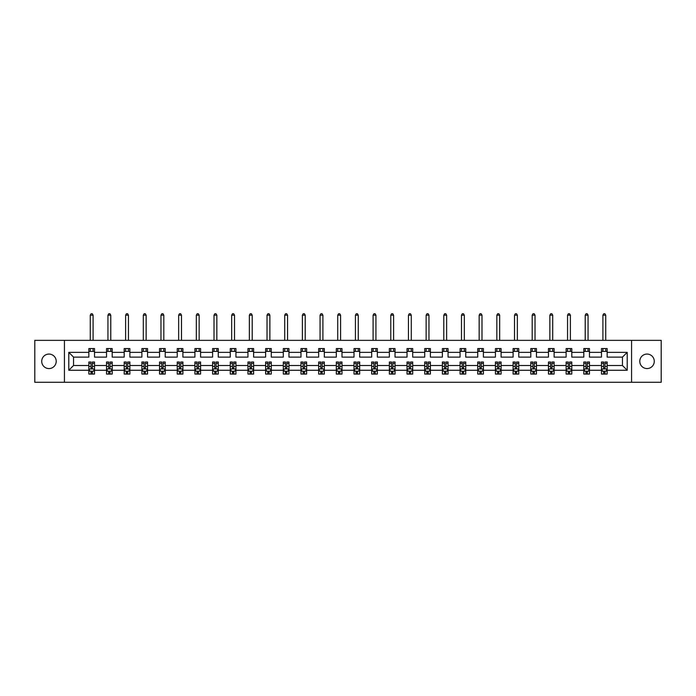 <?xml version="1.0" encoding="UTF-8"?>
<svg xmlns="http://www.w3.org/2000/svg" width="696" height="696" viewBox="0 0 696 696"><rect width="100%" height="100%" fill="white"/><g stroke="black" fill="none" stroke-linecap="round" stroke-linejoin="round"><path stroke-width="1.04" d="M647.036 354.064A7.256 7.256 0 0 0 639.781 361.311A7.256 7.256 0 0 0 647.036 368.567A7.256 7.256 0 0 0 654.284 361.311A7.256 7.256 0 0 0 647.036 354.064M48.964 354.064A7.256 7.256 0 0 0 41.717 361.311A7.256 7.256 0 0 0 48.964 368.567A7.256 7.256 0 0 0 56.219 361.311A7.256 7.256 0 0 0 48.964 354.064M631.568 340.353L34.8 340.353L34.8 382.278L661.2 382.278L661.2 340.353L631.568 340.353L631.568 382.278M607.147 370.263L607.147 365.504L622.45 365.504L627.209 370.263L607.147 370.263L607.147 374.065L604.998 374.065L604.998 371.177M64.432 382.278L64.432 340.353M601.483 370.263L589.468 370.263L589.468 365.504L601.483 365.504L601.483 374.065L607.147 374.065L607.147 371.038L606.086 371.038M589.468 370.263L589.468 374.065L587.32 374.065L587.32 371.177M583.805 370.263L571.799 370.263L571.799 365.504L583.805 365.504L583.805 374.065L589.468 374.065L589.468 371.038L588.407 371.038M571.799 370.263L571.799 374.065L569.641 374.065L569.641 371.177M566.126 370.263L554.12 370.263L554.12 365.504L566.126 365.504L566.126 374.065L571.799 374.065L571.799 371.038L570.729 371.038M554.12 370.263L554.12 374.065L551.963 374.065L551.963 371.177M548.457 370.263L536.442 370.263L536.442 365.504L548.457 365.504L548.457 374.065L554.12 374.065L554.12 371.038L553.05 371.038M536.442 370.263L536.442 374.065L534.284 374.065L534.284 371.177M530.778 370.263L518.764 370.263L518.764 365.504L530.778 365.504L530.778 374.065L536.442 374.065L536.442 371.038L535.372 371.038M518.764 370.263L518.764 374.065L516.615 374.065L516.615 371.177M513.1 370.263L501.085 370.263L501.085 365.504L513.1 365.504L513.1 374.065L518.764 374.065L518.764 371.038L517.702 371.038M501.085 370.263L501.085 374.065L498.936 374.065L498.936 371.177M495.422 370.263L483.407 370.263L483.407 365.504L495.422 365.504L495.422 374.065L501.085 374.065L501.085 371.038L500.024 371.038M483.407 370.263L483.407 374.065L481.258 374.065L481.258 371.177M477.743 370.263L465.737 370.263L465.737 365.504L477.743 365.504L477.743 374.065L483.407 374.065L483.407 371.038L482.345 371.038M465.737 370.263L465.737 374.065L463.579 374.065L463.579 371.177M460.065 370.263L448.059 370.263L448.059 365.504L460.065 365.504L460.065 374.065L465.737 374.065L465.737 371.038L464.667 371.038M448.059 370.263L448.059 374.065L445.901 374.065L445.901 371.177M442.386 370.263L430.38 370.263L430.38 365.504L442.386 365.504L442.386 374.065L448.059 374.065L448.059 371.038L446.989 371.038M430.38 370.263L430.38 374.065L428.223 374.065L428.223 371.177M424.717 370.263L412.702 370.263L412.702 365.504L424.717 365.504L424.717 374.065L430.38 374.065L430.38 371.038L429.31 371.038M412.702 370.263L412.702 374.065L410.553 374.065L410.553 371.177M407.038 370.263L395.024 370.263L395.024 365.504L407.038 365.504L407.038 374.065L412.702 374.065L412.702 371.038L411.64 371.038M395.024 370.263L395.024 374.065L392.875 374.065L392.875 371.177M389.36 370.263L377.345 370.263L377.345 365.504L389.36 365.504L389.36 374.065L395.024 374.065L395.024 371.038L393.962 371.038M377.345 370.263L377.345 374.065L375.196 374.065L375.196 371.177M371.681 370.263L359.675 370.263L359.675 365.504L371.681 365.504L371.681 374.065L377.345 374.065L377.345 371.038L376.284 371.038M359.675 370.263L359.675 374.065L357.518 374.065L357.518 371.177M354.003 370.263L341.997 370.263L341.997 365.504L354.003 365.504L354.003 374.065L359.675 374.065L359.675 371.038L358.605 371.038M341.997 370.263L341.997 374.065L339.839 374.065L339.839 371.177M336.325 370.263L324.319 370.263L324.319 365.504L336.325 365.504L336.325 374.065L341.997 374.065L341.997 371.038L340.927 371.038M324.319 370.263L324.319 374.065L322.161 374.065L322.161 371.177M318.655 370.263L306.64 370.263L306.64 365.504L318.655 365.504L318.655 374.065L324.319 374.065L324.319 371.038L323.249 371.038M306.64 370.263L306.64 374.065L304.491 374.065L304.491 371.177M300.976 370.263L288.962 370.263L288.962 365.504L300.976 365.504L300.976 374.065L306.64 374.065L306.64 371.038L305.579 371.038M288.962 370.263L288.962 374.065L286.813 374.065L286.813 371.177M283.298 370.263L271.283 370.263L271.283 365.504L283.298 365.504L283.298 374.065L288.962 374.065L288.962 371.038L287.9 371.038M271.283 370.263L271.283 374.065L269.135 374.065L269.135 371.177M265.62 370.263L253.614 370.263L253.614 365.504L265.62 365.504L265.62 374.065L271.283 374.065L271.283 371.038L270.222 371.038M253.614 370.263L253.614 374.065L251.456 374.065L251.456 371.177M247.941 370.263L235.935 370.263L235.935 365.504L247.941 365.504L247.941 374.065L253.614 374.065L253.614 371.038L252.544 371.038M235.935 370.263L235.935 374.065L233.778 374.065L233.778 371.177M230.263 370.263L218.257 370.263L218.257 365.504L230.263 365.504L230.263 374.065L235.935 374.065L235.935 371.038L234.865 371.038M218.257 370.263L218.257 374.065L216.099 374.065L216.099 371.177M212.593 370.263L200.579 370.263L200.579 365.504L212.593 365.504L212.593 374.065L218.257 374.065L218.257 371.038L217.187 371.038M200.579 370.263L200.579 374.065L198.43 374.065L198.43 371.177M194.915 370.263L182.9 370.263L182.9 365.504L194.915 365.504L194.915 374.065L200.579 374.065L200.579 371.038L199.517 371.038M182.9 370.263L182.9 374.065L180.751 374.065L180.751 371.177M177.236 370.263L165.222 370.263L165.222 365.504L177.236 365.504L177.236 374.065L182.9 374.065L182.9 371.038L181.839 371.038M165.222 370.263L165.222 374.065L163.073 374.065L163.073 371.177M159.558 370.263L147.543 370.263L147.543 365.504L159.558 365.504L159.558 374.065L165.222 374.065L165.222 371.038L164.16 371.038M147.543 370.263L147.543 374.065L145.394 374.065L145.394 371.177M141.88 370.263L129.874 370.263L129.874 365.504L141.88 365.504L141.88 374.065L147.543 374.065L147.543 371.038L146.482 371.038M129.874 370.263L129.874 374.065L127.716 374.065L127.716 371.177M124.201 370.263L112.195 370.263L112.195 365.504L124.201 365.504L124.201 374.065L129.874 374.065L129.874 371.038L128.804 371.038M112.195 370.263L112.195 374.065L110.038 374.065L110.038 371.177M106.532 370.263L94.517 370.263L94.517 365.504L106.532 365.504L106.532 374.065L112.195 374.065L112.195 371.038L111.125 371.038M94.517 370.263L94.517 374.065L92.359 374.065L92.359 371.177M88.853 370.263L68.791 370.263L68.791 352.359L88.853 352.359L88.853 357.118L73.55 357.118L73.55 365.504L88.853 365.504L88.853 374.065L94.517 374.065L94.517 371.038L93.455 371.038M94.517 352.359L106.532 352.359L106.532 357.118L94.517 357.118L94.517 348.565L88.853 348.565L88.853 352.359M112.195 352.359L124.201 352.359L124.201 357.118L112.195 357.118L112.195 348.565L106.532 348.565L106.532 352.359M129.874 352.359L141.88 352.359L141.88 357.118L129.874 357.118L129.874 348.565L124.201 348.565L124.201 352.359M147.543 352.359L159.558 352.359L159.558 357.118L147.543 357.118L147.543 348.565L141.88 348.565L141.88 352.359M165.222 352.359L177.236 352.359L177.236 357.118L165.222 357.118L165.222 348.565L159.558 348.565L159.558 352.359M182.9 352.359L194.915 352.359L194.915 357.118L182.9 357.118L182.9 348.565L177.236 348.565L177.236 352.359M200.579 352.359L212.593 352.359L212.593 357.118L200.579 357.118L200.579 348.565L194.915 348.565L194.915 352.359M218.257 352.359L230.263 352.359L230.263 357.118L218.257 357.118L218.257 348.565L212.593 348.565L212.593 352.359M235.935 352.359L247.941 352.359L247.941 357.118L235.935 357.118L235.935 348.565L230.263 348.565L230.263 352.359M253.614 352.359L265.62 352.359L265.62 357.118L253.614 357.118L253.614 348.565L247.941 348.565L247.941 352.359M271.283 352.359L283.298 352.359L283.298 357.118L271.283 357.118L271.283 348.565L265.62 348.565L265.62 352.359M288.962 352.359L300.976 352.359L300.976 357.118L288.962 357.118L288.962 348.565L283.298 348.565L283.298 352.359M306.64 352.359L318.655 352.359L318.655 357.118L306.64 357.118L306.64 348.565L300.976 348.565L300.976 352.359M324.319 352.359L336.325 352.359L336.325 357.118L324.319 357.118L324.319 348.565L318.655 348.565L318.655 352.359M341.997 352.359L354.003 352.359L354.003 357.118L341.997 357.118L341.997 348.565L336.325 348.565L336.325 352.359M359.675 352.359L371.681 352.359L371.681 357.118L359.675 357.118L359.675 348.565L354.003 348.565L354.003 352.359M377.345 352.359L389.36 352.359L389.36 357.118L377.345 357.118L377.345 348.565L371.681 348.565L371.681 352.359M395.024 352.359L407.038 352.359L407.038 357.118L395.024 357.118L395.024 348.565L389.36 348.565L389.36 352.359M412.702 352.359L424.717 352.359L424.717 357.118L412.702 357.118L412.702 348.565L407.038 348.565L407.038 352.359M430.38 352.359L442.386 352.359L442.386 357.118L430.38 357.118L430.38 348.565L424.717 348.565L424.717 352.359M448.059 352.359L460.065 352.359L460.065 357.118L448.059 357.118L448.059 348.565L442.386 348.565L442.386 352.359M465.737 352.359L477.743 352.359L477.743 357.118L465.737 357.118L465.737 348.565L460.065 348.565L460.065 352.359M483.407 352.359L495.422 352.359L495.422 357.118L483.407 357.118L483.407 348.565L477.743 348.565L477.743 352.359M501.085 352.359L513.1 352.359L513.1 357.118L501.085 357.118L501.085 348.565L495.422 348.565L495.422 352.359M518.764 352.359L530.778 352.359L530.778 357.118L518.764 357.118L518.764 348.565L513.1 348.565L513.1 352.359M536.442 352.359L548.457 352.359L548.457 357.118L536.442 357.118L536.442 348.565L530.778 348.565L530.778 352.359M554.12 352.359L566.126 352.359L566.126 357.118L554.12 357.118L554.12 348.565L548.457 348.565L548.457 352.359M571.799 352.359L583.805 352.359L583.805 357.118L571.799 357.118L571.799 348.565L566.126 348.565L566.126 352.359M589.468 352.359L601.483 352.359L601.483 357.118L589.468 357.118L589.468 348.565L583.805 348.565L583.805 352.359M622.45 365.504L622.45 357.118L607.147 357.118L607.147 348.565L601.483 348.565L601.483 352.359M607.147 352.359L627.209 352.359L627.209 370.263M68.791 352.359L73.55 357.118M601.483 351.402L607.147 351.402M583.805 351.402L589.468 351.402M566.126 351.402L571.799 351.402M548.457 351.402L554.12 351.402M530.778 351.402L536.442 351.402M513.1 351.402L518.764 351.402M495.422 351.402L501.085 351.402M477.743 351.402L483.407 351.402M460.065 351.402L465.737 351.402M442.386 351.402L448.059 351.402M424.717 351.402L430.38 351.402M407.038 351.402L412.702 351.402M389.36 351.402L395.024 351.402M371.681 351.402L377.345 351.402M354.003 351.402L359.675 351.402M336.325 351.402L341.997 351.402M318.655 351.402L324.319 351.402M300.976 351.402L306.64 351.402M283.298 351.402L288.962 351.402M265.62 351.402L271.283 351.402M247.941 351.402L253.614 351.402M230.263 351.402L235.935 351.402M212.593 351.402L218.257 351.402M194.915 351.402L200.579 351.402M177.236 351.402L182.9 351.402M159.558 351.402L165.222 351.402M141.88 351.402L147.543 351.402M124.201 351.402L129.874 351.402M106.532 351.402L112.195 351.402M88.853 351.402L94.517 351.402M91.002 371.229L92.359 371.229M108.68 371.229L110.038 371.229M126.359 371.229L127.716 371.229M144.037 371.229L145.394 371.229M161.716 371.229L163.073 371.229M179.385 371.229L180.751 371.229M197.064 371.229L198.43 371.229M214.742 371.229L216.099 371.229M232.42 371.229L233.778 371.229M250.099 371.229L251.456 371.229M267.777 371.229L269.135 371.229M285.447 371.229L286.813 371.229M303.125 371.229L304.491 371.229M320.804 371.229L322.161 371.229M338.482 371.229L339.839 371.229M356.161 371.229L357.518 371.229M373.839 371.229L375.196 371.229M391.509 371.229L392.875 371.229M409.187 371.229L410.553 371.229M426.865 371.229L428.223 371.229M444.544 371.229L445.901 371.229M462.222 371.229L463.579 371.229M479.901 371.229L481.258 371.229M497.57 371.229L498.936 371.229M515.249 371.229L516.615 371.229M532.927 371.229L534.284 371.229M550.606 371.229L551.963 371.229M568.284 371.229L569.641 371.229M585.962 371.229L587.32 371.229M603.641 371.229L604.998 371.229M73.55 365.504L68.791 370.263M627.209 352.359L622.45 357.118M91.002 372.586L92.359 372.586M94.517 363.416L94.517 361.998L92.359 361.998L92.359 363.416L94.517 363.416L94.517 365.504M88.853 365.504L88.853 361.998L91.002 361.998L91.002 368.053L92.359 368.053L92.359 363.416M89.914 371.038L88.853 371.038L88.853 374.065L91.002 374.065L91.002 371.177M88.853 368.906L89.984 371.177L93.386 371.177L94.517 368.906M93.099 351.402L93.099 348.565M93.099 340.353L93.099 315.192L90.271 315.192L90.271 340.353M90.271 351.402L90.271 348.565M90.271 315.192L91.115 313.722L92.246 313.722L93.099 315.192M108.68 372.586L110.038 372.586M112.195 363.416L112.195 361.998L110.038 361.998L110.038 363.416L112.195 363.416L112.195 365.504M106.532 365.504L106.532 361.998L108.68 361.998L108.68 368.053L110.038 368.053L110.038 363.416M107.593 371.038L106.532 371.038L106.532 374.065L108.68 374.065L108.68 371.177M106.532 368.906L107.662 371.177L111.064 371.177L112.195 368.906M110.777 351.402L110.777 348.565M110.777 340.353L110.777 315.192L107.941 315.192L107.941 340.353M107.941 351.402L107.941 348.565M107.941 315.192L108.793 313.722L109.924 313.722L110.777 315.192M126.359 372.586L127.716 372.586M129.874 363.416L129.874 361.998L127.716 361.998L127.716 363.416L129.874 363.416L129.874 365.504M124.201 365.504L124.201 361.998L126.359 361.998L126.359 368.053L127.716 368.053L127.716 363.416M125.271 371.038L124.201 371.038L124.201 374.065L126.359 374.065L126.359 371.177M124.201 368.906L125.341 371.177L128.734 371.177L129.874 368.906M128.456 351.402L128.456 348.565M128.456 340.353L128.456 315.192L125.619 315.192L125.619 340.353M125.619 351.402L125.619 348.565M125.619 315.192L126.472 313.722L127.603 313.722L128.456 315.192M144.037 372.586L145.394 372.586M147.543 363.416L147.543 361.998L145.394 361.998L145.394 363.416L147.543 363.416L147.543 365.504M141.88 365.504L141.88 361.998L144.037 361.998L144.037 368.053L145.394 368.053L145.394 363.416M142.95 371.038L141.88 371.038L141.88 374.065L144.037 374.065L144.037 371.177M141.88 368.906L143.011 371.177L146.412 371.177L147.543 368.906M146.134 351.402L146.134 348.565M146.134 340.353L146.134 315.192L143.298 315.192L143.298 340.353M143.298 351.402L143.298 348.565M143.298 315.192L144.15 313.722L145.281 313.722L146.134 315.192M161.716 372.586L163.073 372.586M165.222 363.416L165.222 361.998L163.073 361.998L163.073 363.416L165.222 363.416L165.222 365.504M159.558 365.504L159.558 361.998L161.716 361.998L161.716 368.053L163.073 368.053L163.073 363.416M160.628 371.038L159.558 371.038L159.558 374.065L161.716 374.065L161.716 371.177M159.558 368.906L160.689 371.177L164.091 371.177L165.222 368.906M163.812 351.402L163.812 348.565M163.812 340.353L163.812 315.192L160.976 315.192L160.976 340.353M160.976 351.402L160.976 348.565M160.976 315.192L161.829 313.722L162.96 313.722L163.812 315.192M179.385 372.586L180.751 372.586M182.9 363.416L182.9 361.998L180.751 361.998L180.751 363.416L182.9 363.416L182.9 365.504M177.236 365.504L177.236 361.998L179.385 361.998L179.385 368.053L180.751 368.053L180.751 363.416M178.298 371.038L177.236 371.038L177.236 374.065L179.385 374.065L179.385 371.177M177.236 368.906L178.367 371.177L181.769 371.177L182.9 368.906M181.482 351.402L181.482 348.565M181.482 340.353L181.482 315.192L178.654 315.192L178.654 340.353M178.654 351.402L178.654 348.565M178.654 315.192L179.498 313.722L180.638 313.722L181.482 315.192M197.064 372.586L198.43 372.586M200.579 363.416L200.579 361.998L198.43 361.998L198.43 363.416L200.579 363.416L200.579 365.504M194.915 365.504L194.915 361.998L197.064 361.998L197.064 368.053L198.43 368.053L198.43 363.416M195.976 371.038L194.915 371.038L194.915 374.065L197.064 374.065L197.064 371.177M194.915 368.906L196.046 371.177L199.447 371.177L200.579 368.906M199.16 351.402L199.16 348.565M199.16 340.353L199.16 315.192L196.333 315.192L196.333 340.353M196.333 351.402L196.333 348.565M196.333 315.192L197.177 313.722L198.316 313.722L199.16 315.192M214.742 372.586L216.099 372.586M218.257 363.416L218.257 361.998L216.099 361.998L216.099 363.416L218.257 363.416L218.257 365.504M212.593 365.504L212.593 361.998L214.742 361.998L214.742 368.053L216.099 368.053L216.099 363.416M213.655 371.038L212.593 371.038L212.593 374.065L214.742 374.065L214.742 371.177M212.593 368.906L213.724 371.177L217.126 371.177L218.257 368.906M216.839 351.402L216.839 348.565M216.839 340.353L216.839 315.192L214.003 315.192L214.003 340.353M214.003 351.402L214.003 348.565M214.003 315.192L214.855 313.722L215.986 313.722L216.839 315.192M232.42 372.586L233.778 372.586M235.935 363.416L235.935 361.998L233.778 361.998L233.778 363.416L235.935 363.416L235.935 365.504M230.263 365.504L230.263 361.998L232.42 361.998L232.42 368.053L233.778 368.053L233.778 363.416M231.333 371.038L230.263 371.038L230.263 374.065L232.42 374.065L232.42 371.177M230.263 368.906L231.403 371.177L234.796 371.177L235.935 368.906M234.517 351.402L234.517 348.565M234.517 340.353L234.517 315.192L231.681 315.192L231.681 340.353M231.681 351.402L231.681 348.565M231.681 315.192L232.534 313.722L233.665 313.722L234.517 315.192M250.099 372.586L251.456 372.586M253.614 363.416L253.614 361.998L251.456 361.998L251.456 363.416L253.614 363.416L253.614 365.504M247.941 365.504L247.941 361.998L250.099 361.998L250.099 368.053L251.456 368.053L251.456 363.416M249.011 371.038L247.941 371.038L247.941 374.065L250.099 374.065L250.099 371.177M247.941 368.906L249.081 371.177L252.474 371.177L253.614 368.906M252.196 351.402L252.196 348.565M252.196 340.353L252.196 315.192L249.359 315.192L249.359 340.353M249.359 351.402L249.359 348.565M249.359 315.192L250.212 313.722L251.343 313.722L252.196 315.192M267.777 372.586L269.135 372.586M271.283 363.416L271.283 361.998L269.135 361.998L269.135 363.416L271.283 363.416L271.283 365.504M265.62 365.504L265.62 361.998L267.777 361.998L267.777 368.053L269.135 368.053L269.135 363.416M266.69 371.038L265.62 371.038L265.62 374.065L267.777 374.065L267.777 371.177M265.62 368.906L266.751 371.177L270.152 371.177L271.283 368.906M269.874 351.402L269.874 348.565M269.874 340.353L269.874 315.192L267.038 315.192L267.038 340.353M267.038 351.402L267.038 348.565M267.038 315.192L267.89 313.722L269.021 313.722L269.874 315.192M285.447 372.586L286.813 372.586M288.962 363.416L288.962 361.998L286.813 361.998L286.813 363.416L288.962 363.416L288.962 365.504M283.298 365.504L283.298 361.998L285.447 361.998L285.447 368.053L286.813 368.053L286.813 363.416M284.36 371.038L283.298 371.038L283.298 374.065L285.447 374.065L285.447 371.177M283.298 368.906L284.429 371.177L287.831 371.177L288.962 368.906M287.544 351.402L287.544 348.565M287.544 340.353L287.544 315.192L284.716 315.192L284.716 340.353M284.716 351.402L284.716 348.565M284.716 315.192L285.56 313.722L286.7 313.722L287.544 315.192M303.125 372.586L304.491 372.586M306.64 363.416L306.64 361.998L304.491 361.998L304.491 363.416L306.64 363.416L306.64 365.504M300.976 365.504L300.976 361.998L303.125 361.998L303.125 368.053L304.491 368.053L304.491 363.416M302.038 371.038L300.976 371.038L300.976 374.065L303.125 374.065L303.125 371.177M300.976 368.906L302.108 371.177L305.509 371.177L306.64 368.906M305.222 351.402L305.222 348.565M305.222 340.353L305.222 315.192L302.395 315.192L302.395 340.353M302.395 351.402L302.395 348.565M302.395 315.192L303.238 313.722L304.378 313.722L305.222 315.192M320.804 372.586L322.161 372.586M324.319 363.416L324.319 361.998L322.161 361.998L322.161 363.416L324.319 363.416L324.319 365.504M318.655 365.504L318.655 361.998L320.804 361.998L320.804 368.053L322.161 368.053L322.161 363.416M319.716 371.038L318.655 371.038L318.655 374.065L320.804 374.065L320.804 371.177M318.655 368.906L319.786 371.177L323.188 371.177L324.319 368.906M322.9 351.402L322.9 348.565M322.9 340.353L322.9 315.192L320.064 315.192L320.064 340.353M320.064 351.402L320.064 348.565M320.064 315.192L320.917 313.722L322.048 313.722L322.9 315.192M338.482 372.586L339.839 372.586M341.997 363.416L341.997 361.998L339.839 361.998L339.839 363.416L341.997 363.416L341.997 365.504M336.325 365.504L336.325 361.998L338.482 361.998L338.482 368.053L339.839 368.053L339.839 363.416M337.395 371.038L336.325 371.038L336.325 374.065L338.482 374.065L338.482 371.177M336.325 368.906L337.464 371.177L340.857 371.177L341.997 368.906M340.579 351.402L340.579 348.565M340.579 340.353L340.579 315.192L337.743 315.192L337.743 340.353M337.743 351.402L337.743 348.565M337.743 315.192L338.595 313.722L339.726 313.722L340.579 315.192M356.161 372.586L357.518 372.586M359.675 363.416L359.675 361.998L357.518 361.998L357.518 363.416L359.675 363.416L359.675 365.504M354.003 365.504L354.003 361.998L356.161 361.998L356.161 368.053L357.518 368.053L357.518 363.416M355.073 371.038L354.003 371.038L354.003 374.065L356.161 374.065L356.161 371.177M354.003 368.906L355.143 371.177L358.536 371.177L359.675 368.906M358.257 351.402L358.257 348.565M358.257 340.353L358.257 315.192L355.421 315.192L355.421 340.353M355.421 351.402L355.421 348.565M355.421 315.192L356.274 313.722L357.405 313.722L358.257 315.192M373.839 372.586L375.196 372.586M377.345 363.416L377.345 361.998L375.196 361.998L375.196 363.416L377.345 363.416L377.345 365.504M371.681 365.504L371.681 361.998L373.839 361.998L373.839 368.053L375.196 368.053L375.196 363.416M372.751 371.038L371.681 371.038L371.681 374.065L373.839 374.065L373.839 371.177M371.681 368.906L372.812 371.177L376.214 371.177L377.345 368.906M375.936 351.402L375.936 348.565M375.936 340.353L375.936 315.192L373.1 315.192L373.1 340.353M373.1 351.402L373.1 348.565M373.1 315.192L373.952 313.722L375.083 313.722L375.936 315.192M391.509 372.586L392.875 372.586M395.024 363.416L395.024 361.998L392.875 361.998L392.875 363.416L395.024 363.416L395.024 365.504M389.36 365.504L389.36 361.998L391.509 361.998L391.509 368.053L392.875 368.053L392.875 363.416M390.421 371.038L389.36 371.038L389.36 374.065L391.509 374.065L391.509 371.177M389.36 368.906L390.491 371.177L393.892 371.177L395.024 368.906M393.605 351.402L393.605 348.565M393.605 340.353L393.605 315.192L390.778 315.192L390.778 340.353M390.778 351.402L390.778 348.565M390.778 315.192L391.622 313.722L392.762 313.722L393.605 315.192M409.187 372.586L410.553 372.586M412.702 363.416L412.702 361.998L410.553 361.998L410.553 363.416L412.702 363.416L412.702 365.504M407.038 365.504L407.038 361.998L409.187 361.998L409.187 368.053L410.553 368.053L410.553 363.416M408.1 371.038L407.038 371.038L407.038 374.065L409.187 374.065L409.187 371.177M407.038 368.906L408.169 371.177L411.571 371.177L412.702 368.906M411.284 351.402L411.284 348.565M411.284 340.353L411.284 315.192L408.456 315.192L408.456 340.353M408.456 351.402L408.456 348.565M408.456 315.192L409.3 313.722L410.44 313.722L411.284 315.192M426.865 372.586L428.223 372.586M430.38 363.416L430.38 361.998L428.223 361.998L428.223 363.416L430.38 363.416L430.38 365.504M424.717 365.504L424.717 361.998L426.865 361.998L426.865 368.053L428.223 368.053L428.223 363.416M425.778 371.038L424.717 371.038L424.717 374.065L426.865 374.065L426.865 371.177M424.717 368.906L425.848 371.177L429.249 371.177L430.38 368.906M428.962 351.402L428.962 348.565M428.962 340.353L428.962 315.192L426.126 315.192L426.126 340.353M426.126 351.402L426.126 348.565M426.126 315.192L426.979 313.722L428.11 313.722L428.962 315.192M444.544 372.586L445.901 372.586M448.059 363.416L448.059 361.998L445.901 361.998L445.901 363.416L448.059 363.416L448.059 365.504M442.386 365.504L442.386 361.998L444.544 361.998L444.544 368.053L445.901 368.053L445.901 363.416M443.456 371.038L442.386 371.038L442.386 374.065L444.544 374.065L444.544 371.177M442.386 368.906L443.526 371.177L446.919 371.177L448.059 368.906M446.641 351.402L446.641 348.565M446.641 340.353L446.641 315.192L443.804 315.192L443.804 340.353M443.804 351.402L443.804 348.565M443.804 315.192L444.657 313.722L445.788 313.722L446.641 315.192M462.222 372.586L463.579 372.586M465.737 363.416L465.737 361.998L463.579 361.998L463.579 363.416L465.737 363.416L465.737 365.504M460.065 365.504L460.065 361.998L462.222 361.998L462.222 368.053L463.579 368.053L463.579 363.416M461.135 371.038L460.065 371.038L460.065 374.065L462.222 374.065L462.222 371.177M460.065 368.906L461.204 371.177L464.597 371.177L465.737 368.906M464.319 351.402L464.319 348.565M464.319 340.353L464.319 315.192L461.483 315.192L461.483 340.353M461.483 351.402L461.483 348.565M461.483 315.192L462.335 313.722L463.466 313.722L464.319 315.192M479.901 372.586L481.258 372.586M483.407 363.416L483.407 361.998L481.258 361.998L481.258 363.416L483.407 363.416L483.407 365.504M477.743 365.504L477.743 361.998L479.901 361.998L479.901 368.053L481.258 368.053L481.258 363.416M478.813 371.038L477.743 371.038L477.743 374.065L479.901 374.065L479.901 371.177M477.743 368.906L478.874 371.177L482.276 371.177L483.407 368.906M481.997 351.402L481.997 348.565M481.997 340.353L481.997 315.192L479.161 315.192L479.161 340.353M479.161 351.402L479.161 348.565M479.161 315.192L480.014 313.722L481.145 313.722L481.997 315.192M497.57 372.586L498.936 372.586M501.085 363.416L501.085 361.998L498.936 361.998L498.936 363.416L501.085 363.416L501.085 365.504M495.422 365.504L495.422 361.998L497.57 361.998L497.57 368.053L498.936 368.053L498.936 363.416M496.483 371.038L495.422 371.038L495.422 374.065L497.57 374.065L497.57 371.177M495.422 368.906L496.553 371.177L499.954 371.177L501.085 368.906M499.667 351.402L499.667 348.565M499.667 340.353L499.667 315.192L496.84 315.192L496.84 340.353M496.84 351.402L496.84 348.565M496.84 315.192L497.683 313.722L498.823 313.722L499.667 315.192M515.249 372.586L516.615 372.586M518.764 363.416L518.764 361.998L516.615 361.998L516.615 363.416L518.764 363.416L518.764 365.504M513.1 365.504L513.1 361.998L515.249 361.998L515.249 368.053L516.615 368.053L516.615 363.416M514.161 371.038L513.1 371.038L513.1 374.065L515.249 374.065L515.249 371.177M513.1 368.906L514.231 371.177L517.633 371.177L518.764 368.906M517.346 351.402L517.346 348.565M517.346 340.353L517.346 315.192L514.518 315.192L514.518 340.353M514.518 351.402L514.518 348.565M514.518 315.192L515.362 313.722L516.502 313.722L517.346 315.192M532.927 372.586L534.284 372.586M536.442 363.416L536.442 361.998L534.284 361.998L534.284 363.416L536.442 363.416L536.442 365.504M530.778 365.504L530.778 361.998L532.927 361.998L532.927 368.053L534.284 368.053L534.284 363.416M531.84 371.038L530.778 371.038L530.778 374.065L532.927 374.065L532.927 371.177M530.778 368.906L531.909 371.177L535.311 371.177L536.442 368.906M535.024 351.402L535.024 348.565M535.024 340.353L535.024 315.192L532.188 315.192L532.188 340.353M532.188 351.402L532.188 348.565M532.188 315.192L533.04 313.722L534.171 313.722L535.024 315.192M550.606 372.586L551.963 372.586M554.12 363.416L554.12 361.998L551.963 361.998L551.963 363.416L554.12 363.416L554.12 365.504M548.457 365.504L548.457 361.998L550.606 361.998L550.606 368.053L551.963 368.053L551.963 363.416M549.518 371.038L548.457 371.038L548.457 374.065L550.606 374.065L550.606 371.177M548.457 368.906L549.588 371.177L552.989 371.177L554.12 368.906M552.702 351.402L552.702 348.565M552.702 340.353L552.702 315.192L549.866 315.192L549.866 340.353M549.866 351.402L549.866 348.565M549.866 315.192L550.719 313.722L551.85 313.722L552.702 315.192M568.284 372.586L569.641 372.586M571.799 363.416L571.799 361.998L569.641 361.998L569.641 363.416L571.799 363.416L571.799 365.504M566.126 365.504L566.126 361.998L568.284 361.998L568.284 368.053L569.641 368.053L569.641 363.416M567.197 371.038L566.126 371.038L566.126 374.065L568.284 374.065L568.284 371.177M566.126 368.906L567.266 371.177L570.659 371.177L571.799 368.906M570.381 351.402L570.381 348.565M570.381 340.353L570.381 315.192L567.544 315.192L567.544 340.353M567.544 351.402L567.544 348.565M567.544 315.192L568.397 313.722L569.528 313.722L570.381 315.192M585.962 372.586L587.32 372.586M589.468 363.416L589.468 361.998L587.32 361.998L587.32 363.416L589.468 363.416L589.468 365.504M583.805 365.504L583.805 361.998L585.962 361.998L585.962 368.053L587.32 368.053L587.32 363.416M584.875 371.038L583.805 371.038L583.805 374.065L585.962 374.065L585.962 371.177M583.805 368.906L584.936 371.177L588.337 371.177L589.468 368.906M588.059 351.402L588.059 348.565M588.059 340.353L588.059 315.192L585.223 315.192L585.223 340.353M585.223 351.402L585.223 348.565M585.223 315.192L586.076 313.722L587.207 313.722L588.059 315.192M603.641 372.586L604.998 372.586M607.147 363.416L607.147 361.998L604.998 361.998L604.998 363.416L607.147 363.416L607.147 365.504M601.483 365.504L601.483 361.998L603.641 361.998L603.641 368.053L604.998 368.053L604.998 363.416M602.545 371.038L601.483 371.038L601.483 374.065L603.641 374.065L603.641 371.177M601.483 368.906L602.614 371.177L606.016 371.177L607.147 368.906M605.729 351.402L605.729 348.565M605.729 340.353L605.729 315.192L602.901 315.192L602.901 340.353M602.901 351.402L602.901 348.565M602.901 315.192L603.754 313.722L604.885 313.722L605.729 315.192M88.879 368.967L94.491 368.967M88.853 363.416L91.002 363.416M92.359 366.453L94.517 366.453M88.853 366.453L91.002 366.453M91.002 371.864L92.359 371.864M106.558 368.967L112.169 368.967M106.532 363.416L108.68 363.416M110.038 366.453L112.195 366.453M106.532 366.453L108.68 366.453M108.68 371.864L110.038 371.864M124.236 368.967L129.839 368.967M124.201 363.416L126.359 363.416M127.716 366.453L129.874 366.453M124.201 366.453L126.359 366.453M126.359 371.864L127.716 371.864M141.914 368.967L147.517 368.967M141.88 363.416L144.037 363.416M145.394 366.453L147.543 366.453M141.88 366.453L144.037 366.453M144.037 371.864L145.394 371.864M159.584 368.967L165.196 368.967M159.558 363.416L161.716 363.416M163.073 366.453L165.222 366.453M159.558 366.453L161.716 366.453M161.716 371.864L163.073 371.864M177.262 368.967L182.874 368.967M177.236 363.416L179.385 363.416M180.751 366.453L182.9 366.453M177.236 366.453L179.385 366.453M179.385 371.864L180.751 371.864M194.941 368.967L200.552 368.967M194.915 363.416L197.064 363.416M198.43 366.453L200.579 366.453M194.915 366.453L197.064 366.453M197.064 371.864L198.43 371.864M212.619 368.967L218.231 368.967M212.593 363.416L214.742 363.416M216.099 366.453L218.257 366.453M212.593 366.453L214.742 366.453M214.742 371.864L216.099 371.864M230.298 368.967L235.9 368.967M230.263 363.416L232.42 363.416M233.778 366.453L235.935 366.453M230.263 366.453L232.42 366.453M232.42 371.864L233.778 371.864M247.976 368.967L253.579 368.967M247.941 363.416L250.099 363.416M251.456 366.453L253.614 366.453M247.941 366.453L250.099 366.453M250.099 371.864L251.456 371.864M265.646 368.967L271.257 368.967M265.62 363.416L267.777 363.416M269.135 366.453L271.283 366.453M265.62 366.453L267.777 366.453M267.777 371.864L269.135 371.864M283.324 368.967L288.936 368.967M283.298 363.416L285.447 363.416M286.813 366.453L288.962 366.453M283.298 366.453L285.447 366.453M285.447 371.864L286.813 371.864M301.003 368.967L306.614 368.967M300.976 363.416L303.125 363.416M304.491 366.453L306.64 366.453M300.976 366.453L303.125 366.453M303.125 371.864L304.491 371.864M318.681 368.967L324.293 368.967M318.655 363.416L320.804 363.416M322.161 366.453L324.319 366.453M318.655 366.453L320.804 366.453M320.804 371.864L322.161 371.864M336.359 368.967L341.962 368.967M336.325 363.416L338.482 363.416M339.839 366.453L341.997 366.453M336.325 366.453L338.482 366.453M338.482 371.864L339.839 371.864M354.038 368.967L359.641 368.967M354.003 363.416L356.161 363.416M357.518 366.453L359.675 366.453M354.003 366.453L356.161 366.453M356.161 371.864L357.518 371.864M371.707 368.967L377.319 368.967M371.681 363.416L373.839 363.416M375.196 366.453L377.345 366.453M371.681 366.453L373.839 366.453M373.839 371.864L375.196 371.864M389.386 368.967L394.997 368.967M389.36 363.416L391.509 363.416M392.875 366.453L395.024 366.453M389.36 366.453L391.509 366.453M391.509 371.864L392.875 371.864M407.064 368.967L412.676 368.967M407.038 363.416L409.187 363.416M410.553 366.453L412.702 366.453M407.038 366.453L409.187 366.453M409.187 371.864L410.553 371.864M424.743 368.967L430.354 368.967M424.717 363.416L426.865 363.416M428.223 366.453L430.38 366.453M424.717 366.453L426.865 366.453M426.865 371.864L428.223 371.864M442.421 368.967L448.024 368.967M442.386 363.416L444.544 363.416M445.901 366.453L448.059 366.453M442.386 366.453L444.544 366.453M444.544 371.864L445.901 371.864M460.1 368.967L465.702 368.967M460.065 363.416L462.222 363.416M463.579 366.453L465.737 366.453M460.065 366.453L462.222 366.453M462.222 371.864L463.579 371.864M477.769 368.967L483.381 368.967M477.743 363.416L479.901 363.416M481.258 366.453L483.407 366.453M477.743 366.453L479.901 366.453M479.901 371.864L481.258 371.864M495.448 368.967L501.059 368.967M495.422 363.416L497.57 363.416M498.936 366.453L501.085 366.453M495.422 366.453L497.57 366.453M497.57 371.864L498.936 371.864M513.126 368.967L518.737 368.967M513.1 363.416L515.249 363.416M516.615 366.453L518.764 366.453M513.1 366.453L515.249 366.453M515.249 371.864L516.615 371.864M530.804 368.967L536.416 368.967M530.778 363.416L532.927 363.416M534.284 366.453L536.442 366.453M530.778 366.453L532.927 366.453M532.927 371.864L534.284 371.864M548.483 368.967L554.086 368.967M548.457 363.416L550.606 363.416M551.963 366.453L554.12 366.453M548.457 366.453L550.606 366.453M550.606 371.864L551.963 371.864M566.161 368.967L571.764 368.967M566.126 363.416L568.284 363.416M569.641 366.453L571.799 366.453M566.126 366.453L568.284 366.453M568.284 371.864L569.641 371.864M583.831 368.967L589.442 368.967M583.805 363.416L585.962 363.416M587.32 366.453L589.468 366.453M583.805 366.453L585.962 366.453M585.962 371.864L587.32 371.864M601.509 368.967L607.121 368.967M601.483 363.416L603.641 363.416M604.998 366.453L607.147 366.453M601.483 366.453L603.641 366.453M603.641 371.864L604.998 371.864"/></g></svg>
